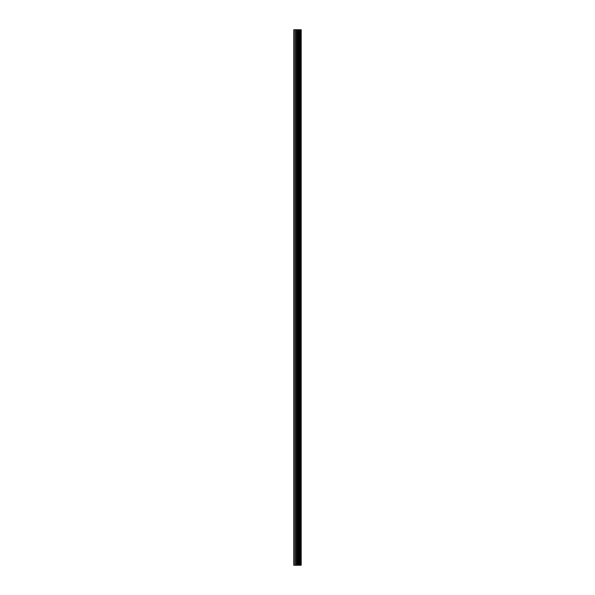 <?xml version="1.0" encoding="UTF-8"?>
<svg xmlns="http://www.w3.org/2000/svg" width="595" height="595" viewBox="0 0 595 595"><rect width="100%" height="100%" fill="white"/><g stroke="black" fill="none" stroke-linecap="round" stroke-linejoin="round"><path stroke-width="0.89" d="M297.046 565.25L301.204 565.25L301.204 29.75L293.796 29.75L293.796 565.25L297.046 565.25L297.046 29.75M298.378 565.25L298.378 29.75M298.259 565.25L298.259 29.75M294.287 565.25L294.287 29.75M301.152 565.25L301.152 29.75M300.787 565.25L300.787 29.75M300.676 565.25L300.676 29.75M299.962 565.25L299.962 29.75M299.754 565.25L299.754 29.75M299.292 565.25L299.292 29.75M299.084 565.25L299.084 29.75M298.073 565.25L298.073 29.75M297.783 565.25L297.783 29.75M297.344 565.25L297.344 29.75M296.094 565.25L296.094 29.75M295.514 565.25L295.514 29.75"/></g></svg>
